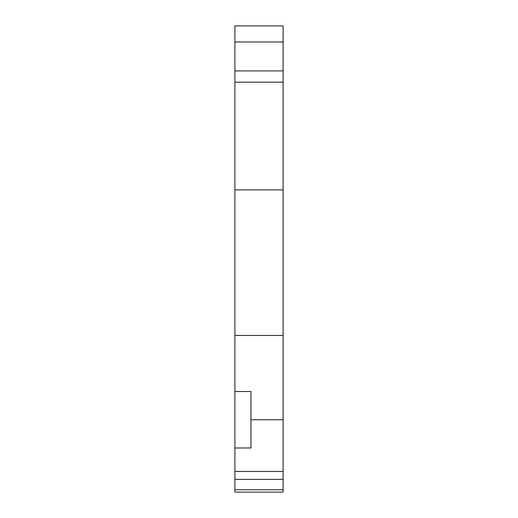<?xml version="1.0" encoding="UTF-8"?>
<svg xmlns="http://www.w3.org/2000/svg" width="518" height="518" viewBox="0 0 518 518"><rect width="100%" height="100%" fill="white"/><g stroke="black" fill="none" stroke-linecap="round" stroke-linejoin="round"><path stroke-width="0.78" d="M234.887 41.977L283.113 41.977L283.113 25.9L234.887 25.9L234.887 492.1L283.113 492.1L283.113 419.761L250.965 419.761M283.113 41.977L283.113 419.761M234.887 447.992L250.965 447.992L250.965 391.524L234.887 391.524M234.887 189.873L283.113 189.873M234.887 335.463L283.113 335.463M234.887 489.743L283.113 489.743L234.887 489.743M234.887 479.37L283.113 479.37M234.887 471.471L283.113 471.471M234.887 70.914L283.113 70.914M234.887 82.168L283.113 82.168"/></g></svg>
